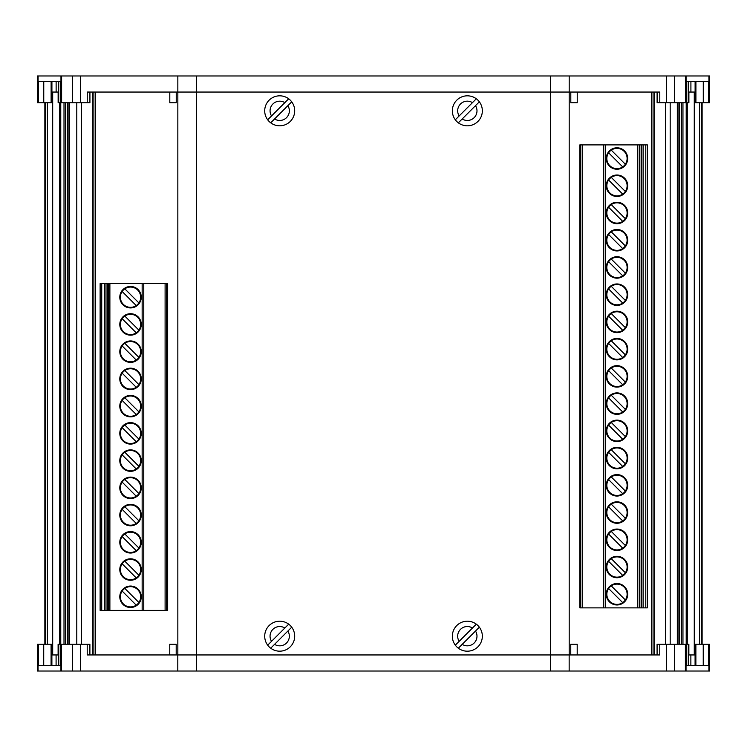 <?xml version="1.0" encoding="UTF-8"?>
<svg xmlns="http://www.w3.org/2000/svg" width="747" height="747" viewBox="0 0 747 747"><rect width="100%" height="100%" fill="white"/><g stroke="black" fill="none" stroke-linecap="round" stroke-linejoin="round"><path stroke-width="1.12" d="M60.937 671.03L60.937 665.67L38.424 665.67L38.424 644.231L37.35 644.231L37.35 671.03L550.399 671.03L550.399 654.951L659.76 654.951L659.76 644.231L657.08 644.231L657.08 654.951L654.624 654.951L654.624 92.049L657.108 92.049L657.108 102.769L688.893 102.769L688.893 92.049L694.271 92.049L694.271 654.951L688.865 654.951L690.872 654.951L690.872 665.67M51.888 654.951L58.107 654.951L52.692 654.951L52.692 92.049L58.135 92.049L56.128 92.049L56.128 81.33M60.974 75.97L60.974 81.33L38.461 81.33L38.461 102.769L37.378 102.769L37.378 75.97L80.517 75.97L80.517 102.769L89.92 102.769L89.92 92.049L92.348 92.049L92.348 654.951L89.892 654.951L89.892 644.231L58.107 644.231L58.107 654.951M702.115 644.231L702.115 102.769M44.857 644.231L44.857 102.769M703.244 665.67L703.244 644.231L695.083 644.231L695.205 665.67M703.244 644.231L709.622 644.231L709.622 671.03L674.476 671.03L674.476 644.231L688.865 644.231L688.865 654.951M708.539 644.231L708.539 665.67L686.026 665.67L686.026 644.231M695.083 654.951L690.872 654.951M38.424 644.231L51.888 644.231L51.767 665.67M87.203 644.231L87.203 654.951L177.805 654.951L177.805 671.03M176.199 654.951L176.199 644.231L169.765 644.231L169.765 654.951M550.399 671.03L569.158 671.03L569.158 654.951L569.158 671.03L674.476 671.03M570.764 654.951L570.764 644.231L577.198 644.231L577.198 654.951M659.76 644.231L674.476 644.231M550.399 654.951L196.573 654.951L196.573 671.03M177.805 654.951L196.601 654.951L196.601 92.049L659.797 92.049L659.797 102.769M56.09 665.67L56.09 654.951M703.282 81.33L703.282 102.769L695.112 102.769L695.233 81.33M703.282 102.769L709.65 102.769L709.65 75.97L708.931 75.97L708.931 102.769M80.517 75.97L177.842 75.97L177.842 92.049L177.842 75.97L569.195 75.97L569.195 92.049L569.195 75.97L708.931 75.97M686.063 75.97L686.063 81.33L708.576 81.33L708.576 102.769M690.91 81.33L690.91 92.049L695.112 92.049M51.123 81.33L51.123 102.769L51.916 102.769L51.795 81.33M51.123 102.769L38.461 102.769M570.801 92.049L570.801 102.769L577.235 102.769L577.235 92.049M80.517 102.769L58.135 102.769L58.135 92.049M176.236 92.049L176.236 102.769L169.802 102.769L169.802 92.049M177.842 654.951L177.842 92.049L87.24 92.049L87.24 102.769M569.195 654.951L569.195 92.049L177.842 92.049L196.601 92.049L196.601 75.97M688.893 92.049L690.91 92.049M51.916 92.049L56.128 92.049M608.609 425.127L622.699 439.227A10.141 10.141 0 0 1 608.609 425.127A10.141 10.141 0 0 1 624.147 423.68A10.141 10.141 0 0 1 622.699 439.227A10.141 10.141 0 0 1 608.609 425.127M606.844 158.513A10.141 10.141 0 0 1 624.147 151.342A10.141 10.141 0 0 1 612.241 167.477A10.141 10.141 0 0 1 606.844 158.513M582.399 144.899L603.735 144.899L603.735 607.871L582.399 607.871L582.399 144.899L579.831 144.899L579.831 607.871L579.831 144.899M639.852 144.899L603.735 144.899L603.735 607.871L641.505 607.871L641.505 144.899L639.852 144.899L639.852 607.871M643.111 175.022L643.111 144.899L641.505 144.899M641.505 607.871L643.111 607.871L643.111 144.899L645.772 144.899L645.772 607.871L643.111 607.871L643.111 604.977M645.772 607.871L647.378 607.871L647.378 144.899L645.772 144.899M611.261 286.306L625.351 300.406A10.141 10.141 0 0 1 611.261 303.058A10.141 10.141 0 0 1 611.261 286.306A10.141 10.141 0 0 1 625.351 300.406A10.141 10.141 0 0 1 609.813 301.853A10.141 10.141 0 0 1 608.609 288.958L622.699 303.058M606.256 158.513A10.719 10.719 0 0 0 622.344 167.795A10.719 10.719 0 0 0 622.344 149.232A10.719 10.719 0 0 0 606.256 158.513M608.609 152.79L622.699 166.889M625.351 164.237L611.261 150.138M611.261 313.544A10.141 10.141 0 0 0 611.261 330.286A10.141 10.141 0 0 0 625.351 327.634L611.261 313.544A10.141 10.141 0 0 1 625.351 327.634A10.141 10.141 0 0 1 609.813 329.091A10.141 10.141 0 0 1 608.609 316.196L622.699 330.286M608.609 180.027L622.699 194.117A10.141 10.141 0 0 1 608.609 180.027A10.141 10.141 0 0 1 624.147 178.58A10.141 10.141 0 0 1 622.699 194.117A10.141 10.141 0 0 0 625.351 191.465L611.261 177.375M627.704 185.751A10.719 10.719 0 0 0 611.616 176.46A10.719 10.719 0 0 0 611.616 195.032A10.719 10.719 0 0 0 627.704 185.751M622.699 520.93A10.141 10.141 0 0 1 608.609 506.83L622.699 520.93A10.141 10.141 0 0 0 625.351 518.269A10.141 10.141 0 0 1 611.261 520.93A10.141 10.141 0 0 1 611.261 504.178A10.141 10.141 0 0 1 625.351 518.269L611.261 504.178M627.704 212.979A10.719 10.719 0 0 0 611.616 203.698A10.719 10.719 0 0 0 611.616 222.27A10.719 10.719 0 0 0 627.704 212.979M611.261 395.247L625.351 409.337A10.141 10.141 0 0 1 609.813 410.785A10.141 10.141 0 0 1 611.261 395.247A10.141 10.141 0 0 1 625.351 409.337A10.141 10.141 0 0 1 611.261 411.989A10.141 10.141 0 0 1 608.609 397.899L622.699 411.989M625.351 218.703L611.261 204.603A10.141 10.141 0 0 1 625.351 218.703A10.141 10.141 0 0 1 606.844 212.979A10.141 10.141 0 0 1 608.609 207.264L622.699 221.355M608.609 207.264A10.141 10.141 0 0 1 611.261 204.603M622.699 248.592A10.141 10.141 0 0 1 608.609 234.493L622.699 248.592A10.141 10.141 0 0 0 625.351 245.931L611.261 231.841A10.141 10.141 0 0 1 625.351 245.931M625.351 436.575L611.261 422.475M643.111 583.528L643.111 577.739M643.111 556.3L643.111 468.808M643.111 447.36L643.111 441.57M643.111 420.131L643.111 332.639M643.111 311.191L643.111 250.936M643.111 229.497L643.111 223.698M643.111 202.26L643.111 196.47M606.256 240.217A10.719 10.719 0 0 0 622.344 249.498A10.719 10.719 0 0 0 622.344 230.926A10.719 10.719 0 0 0 606.256 240.217M608.609 234.493A10.141 10.141 0 0 1 611.261 231.841M625.351 354.872L611.261 340.772A10.141 10.141 0 0 1 625.351 354.872A10.141 10.141 0 0 1 606.844 349.148A10.141 10.141 0 0 1 611.261 340.772M627.704 267.445A10.719 10.719 0 0 0 611.616 258.163A10.719 10.719 0 0 0 611.616 276.735A10.719 10.719 0 0 0 627.704 267.445M608.609 261.73L622.699 275.82A10.141 10.141 0 0 1 608.609 261.73A10.141 10.141 0 0 1 624.147 260.283A10.141 10.141 0 0 1 625.351 273.169L611.261 259.078M625.351 273.169A10.141 10.141 0 0 1 622.699 275.82M608.609 370.661L622.699 384.761A10.141 10.141 0 0 1 608.609 382.1A10.141 10.141 0 0 1 624.147 369.214A10.141 10.141 0 0 1 625.351 382.1L611.261 368.01A10.141 10.141 0 0 0 609.813 383.556A10.141 10.141 0 0 0 625.351 382.1M606.256 294.682A10.719 10.719 0 0 0 622.344 303.964A10.719 10.719 0 0 0 622.344 285.401A10.719 10.719 0 0 0 606.256 294.682M606.256 349.148A10.719 10.719 0 0 0 622.344 358.439A10.719 10.719 0 0 0 622.344 339.866A10.719 10.719 0 0 0 606.256 349.148M627.704 321.92A10.719 10.719 0 0 0 611.616 312.629A10.719 10.719 0 0 0 611.616 331.201A10.719 10.719 0 0 0 627.704 321.92M608.609 343.433L622.699 357.524M606.256 376.385A10.719 10.719 0 0 0 622.344 385.667A10.719 10.719 0 0 0 622.344 367.094A10.719 10.719 0 0 0 606.256 376.385M580.793 144.899L580.793 607.871L579.831 607.871M582.399 607.871L580.793 607.871M606.256 403.613A10.719 10.719 0 0 0 622.344 412.904A10.719 10.719 0 0 0 622.344 394.332A10.719 10.719 0 0 0 606.256 403.613M625.351 463.803A10.141 10.141 0 0 1 609.813 465.26A10.141 10.141 0 0 1 608.609 452.365L622.699 466.455A10.141 10.141 0 0 1 608.609 452.365A10.141 10.141 0 0 1 624.147 450.917A10.141 10.141 0 0 1 625.351 463.803L611.261 449.713M627.704 458.088A10.719 10.719 0 0 0 611.616 448.798A10.719 10.719 0 0 0 611.616 467.37A10.719 10.719 0 0 0 627.704 458.088M606.256 430.851A10.719 10.719 0 0 0 622.344 440.132A10.719 10.719 0 0 0 622.344 421.569A10.719 10.719 0 0 0 606.256 430.851M639.227 144.899L639.227 607.871M625.351 491.04L611.261 476.95A10.141 10.141 0 0 1 625.351 491.04A10.141 10.141 0 0 1 606.844 485.317A10.141 10.141 0 0 1 608.609 479.602L622.699 493.692M606.256 485.317A10.719 10.719 0 0 0 622.344 494.607A10.719 10.719 0 0 0 622.344 476.035A10.719 10.719 0 0 0 606.256 485.317M608.609 479.602A10.141 10.141 0 0 1 611.261 476.95M606.256 567.02A10.719 10.719 0 0 0 622.344 576.301A10.719 10.719 0 0 0 622.344 557.738A10.719 10.719 0 0 0 606.256 567.02M606.256 512.554A10.719 10.719 0 0 0 622.344 521.836A10.719 10.719 0 0 0 622.344 503.263A10.719 10.719 0 0 0 606.256 512.554M627.704 539.782A10.719 10.719 0 0 0 611.616 530.501A10.719 10.719 0 0 0 611.616 549.073A10.719 10.719 0 0 0 627.704 539.782M606.256 594.257A10.719 10.719 0 0 0 622.344 603.539A10.719 10.719 0 0 0 622.344 584.966A10.719 10.719 0 0 0 606.256 594.257M622.699 548.158A10.141 10.141 0 0 1 608.609 534.068L622.699 548.158A10.141 10.141 0 0 0 625.351 545.506L611.261 531.416A10.141 10.141 0 0 1 625.351 545.506M608.609 534.068A10.141 10.141 0 0 1 611.261 531.416M622.699 602.624A10.141 10.141 0 0 1 608.609 588.533A10.141 10.141 0 0 1 624.147 587.086A10.141 10.141 0 0 1 622.699 602.624A10.141 10.141 0 0 1 608.609 588.533L622.699 602.624M625.351 572.744A10.141 10.141 0 0 1 606.844 567.02A10.141 10.141 0 0 1 624.147 559.848A10.141 10.141 0 0 1 625.351 572.744L611.261 558.644M608.609 561.305L622.699 575.395M625.351 599.972L611.261 585.881M165.106 610.392L143.769 610.392L143.769 283.589L165.106 283.589L165.106 610.392L167.673 610.392L167.673 283.589L167.673 610.392M101.732 610.392L101.732 283.589L100.126 283.589L100.126 610.392L143.769 610.392M104.393 580.26L104.393 558.821M141.248 596.769A10.719 10.719 0 0 0 125.16 587.487A10.719 10.719 0 0 0 125.16 606.06A10.719 10.719 0 0 0 141.248 596.769M138.895 602.493L124.805 588.403A10.141 10.141 0 0 1 138.895 602.493A10.141 10.141 0 0 1 123.358 603.94A10.141 10.141 0 0 1 122.153 591.054L136.243 605.145M122.153 591.054A10.141 10.141 0 0 1 124.805 588.403M124.805 561.165A10.141 10.141 0 0 1 138.895 575.255L124.805 561.165A10.141 10.141 0 0 0 122.153 563.817A10.141 10.141 0 0 1 124.805 561.165M138.895 575.255A10.141 10.141 0 0 1 123.358 576.712A10.141 10.141 0 0 1 122.153 563.817L136.243 577.917M119.8 569.541A10.719 10.719 0 0 0 135.889 578.822A10.719 10.719 0 0 0 135.889 560.25A10.719 10.719 0 0 0 119.8 569.541M108.278 610.392L108.278 283.589L105.999 283.589L105.999 610.392M122.153 373.183L136.243 387.273A10.141 10.141 0 0 1 122.153 373.183A10.141 10.141 0 0 1 137.691 371.735A10.141 10.141 0 0 1 138.895 384.621L124.805 370.531A10.141 10.141 0 0 1 138.895 373.183A10.141 10.141 0 0 1 136.243 387.273A10.141 10.141 0 0 0 138.895 384.621M138.895 548.027L124.805 533.937A10.141 10.141 0 0 1 138.895 548.027A10.141 10.141 0 0 1 123.358 549.475A10.141 10.141 0 0 1 122.153 536.589L136.243 550.679M122.153 536.589A10.141 10.141 0 0 1 124.805 533.937M122.153 509.351L136.243 523.442A10.141 10.141 0 0 1 122.153 509.351A10.141 10.141 0 0 1 140.66 515.075A10.141 10.141 0 0 1 136.243 523.442M119.8 542.303A10.719 10.719 0 0 0 135.889 551.594A10.719 10.719 0 0 0 135.889 533.022A10.719 10.719 0 0 0 119.8 542.303M141.248 515.075A10.719 10.719 0 0 0 125.16 505.784A10.719 10.719 0 0 0 125.16 524.357A10.719 10.719 0 0 0 141.248 515.075M138.895 520.79L124.805 506.699M104.393 525.795L104.393 504.346M119.8 487.838A10.719 10.719 0 0 0 135.889 497.119A10.719 10.719 0 0 0 135.889 478.556A10.719 10.719 0 0 0 119.8 487.838M138.895 493.562L124.805 479.462A10.141 10.141 0 0 1 138.895 493.562A10.141 10.141 0 0 1 123.358 495.009A10.141 10.141 0 0 1 124.805 479.462M122.153 482.123L136.243 496.213M122.153 454.886A10.141 10.141 0 0 1 140.66 460.6A10.141 10.141 0 0 1 123.358 467.771A10.141 10.141 0 0 1 122.153 454.886L136.243 468.976M166.712 610.392L166.712 283.589L167.673 283.589M141.248 460.6A10.719 10.719 0 0 0 125.16 451.319A10.719 10.719 0 0 0 125.16 469.891A10.719 10.719 0 0 0 141.248 460.6M138.895 466.324L124.805 452.234M124.805 288.828A10.141 10.141 0 0 1 138.895 302.918L124.805 288.828A10.141 10.141 0 0 1 138.895 291.479A10.141 10.141 0 0 1 123.358 304.374A10.141 10.141 0 0 1 124.805 288.828M119.8 433.372A10.719 10.719 0 0 0 135.889 442.654A10.719 10.719 0 0 0 135.889 424.081A10.719 10.719 0 0 0 119.8 433.372M122.153 427.648L136.243 441.748A10.141 10.141 0 0 1 122.153 427.648A10.141 10.141 0 0 1 140.66 433.372A10.141 10.141 0 0 1 138.895 439.087L124.805 424.996M138.895 439.087A10.141 10.141 0 0 1 136.243 441.748M138.895 411.858L124.805 397.768A10.141 10.141 0 0 1 138.895 411.858A10.141 10.141 0 0 1 123.358 413.306A10.141 10.141 0 0 1 124.805 397.768M141.248 406.135A10.719 10.719 0 0 0 125.16 396.853A10.719 10.719 0 0 0 125.16 415.425A10.719 10.719 0 0 0 141.248 406.135M122.153 400.42L136.243 414.51M108.278 283.589L143.769 283.589M138.895 357.393L124.805 343.293A10.141 10.141 0 0 1 138.895 357.393A10.141 10.141 0 0 1 123.358 358.84A10.141 10.141 0 0 1 124.805 343.293M141.248 297.203A10.719 10.719 0 0 0 125.16 287.912A10.719 10.719 0 0 0 125.16 306.485A10.719 10.719 0 0 0 141.248 297.203M141.248 378.906A10.719 10.719 0 0 0 125.16 369.616A10.719 10.719 0 0 0 125.16 388.188A10.719 10.719 0 0 0 141.248 378.906M141.248 351.669A10.719 10.719 0 0 0 125.16 342.387A10.719 10.719 0 0 0 125.16 360.95A10.719 10.719 0 0 0 141.248 351.669M122.153 345.945L136.243 360.045M104.393 362.388L104.393 340.949M101.732 283.589L105.999 283.589M141.248 324.431A10.719 10.719 0 0 0 125.16 315.15A10.719 10.719 0 0 0 125.16 333.722A10.719 10.719 0 0 0 141.248 324.431M140.66 324.431A10.141 10.141 0 0 1 123.358 331.603A10.141 10.141 0 0 1 135.254 315.467A10.141 10.141 0 0 1 140.66 324.431M122.153 318.717L136.243 332.807M165.106 283.589L166.712 283.589M138.895 330.155L124.805 316.065M104.393 335.16L104.393 313.712M138.895 302.918A10.141 10.141 0 0 1 136.243 305.579L122.153 291.479M104.393 610.392L104.393 283.589M550.427 75.97L550.427 654.951L196.601 654.951M271.534 115.944L284.831 102.647A9.646 9.646 0 0 0 271.534 115.944L267.678 119.8A15.015 15.015 0 0 0 270.713 122.835L274.56 118.978A9.646 9.646 0 0 0 287.866 105.672L274.56 118.978M287.866 105.672L291.722 101.825A15.015 15.015 0 0 0 288.687 98.791L287.754 99.724M270.9 122.639L270.713 122.835A15.015 15.015 0 0 0 291.722 101.825L291.526 102.012M267.865 119.613L267.678 119.8A15.015 15.015 0 0 1 288.687 98.791L284.831 102.647M459.162 641.328L472.468 628.022A9.646 9.646 0 0 0 459.162 641.328L455.315 645.175A15.015 15.015 0 0 0 458.341 648.209L462.197 644.353A9.646 9.646 0 0 0 475.503 631.056L462.197 644.353M475.503 631.056L479.359 627.2A15.015 15.015 0 0 0 476.325 624.165L475.391 625.099M458.537 648.022L458.341 648.209A15.015 15.015 0 0 0 479.359 627.2L479.163 627.387M455.502 644.988L455.315 645.175A15.015 15.015 0 0 1 476.325 624.165L472.468 628.022M271.534 641.328L284.831 628.022A9.646 9.646 0 0 0 271.534 641.328L267.678 645.175A15.015 15.015 0 0 0 270.713 648.209L274.56 644.353A9.646 9.646 0 0 0 287.866 631.056L274.56 644.353M287.866 631.056L291.722 627.2A15.015 15.015 0 0 0 288.687 624.165L287.754 625.099M270.9 648.022L270.713 648.209A15.015 15.015 0 0 0 291.722 627.2L291.526 627.387M267.865 644.988L267.678 645.175A15.015 15.015 0 0 1 288.687 624.165L284.831 628.022M459.162 115.944L472.468 102.647A9.646 9.646 0 0 0 459.162 115.944L455.315 119.8A15.015 15.015 0 0 0 477.949 121.425A15.015 15.015 0 0 0 476.325 98.791A15.015 15.015 0 0 0 455.315 119.8L455.502 119.613M475.503 105.672L462.197 118.978A9.646 9.646 0 0 0 475.503 105.672L479.163 102.012M458.537 122.639L462.197 118.978M472.468 102.647L475.391 99.724M651.627 654.951L651.627 92.049M653.065 654.951L653.065 92.049M665.54 644.231L665.54 102.769M670.18 644.231L670.18 102.769M677.314 644.231L677.314 102.769M681.488 644.231L681.488 102.769M682.954 644.231L682.954 102.769M686.204 644.231L686.204 102.769M687.259 644.231L687.259 102.769M699.566 644.231L699.566 102.769M701.396 644.231L701.396 102.769M45.576 644.231L45.576 102.769M47.397 644.231L47.397 102.769M59.704 644.231L59.704 102.769M60.759 644.231L60.759 102.769M64.009 644.231L64.009 102.769M65.475 644.231L65.475 102.769M69.648 644.231L69.648 102.769M76.792 644.231L76.792 102.769M81.432 644.231L81.432 102.769M93.898 654.951L93.898 92.049M95.336 654.951L95.336 92.049M695.877 665.67L695.877 644.231M708.903 671.03L708.903 644.231M686.026 671.03L686.026 665.67M80.489 671.03L80.489 644.231M38.069 671.03L38.069 644.231M61.581 671.03L61.581 644.231M60.937 665.67L60.937 644.231M72.487 671.03L72.487 644.231M43.718 665.67L43.718 644.231M685.382 671.03L685.382 644.231M51.085 665.67L51.085 644.231M666.483 671.03L666.483 644.231M695.915 81.33L695.915 102.769M686.063 81.33L686.063 102.769M38.097 75.97L38.097 102.769M60.974 81.33L60.974 102.769M61.618 75.97L61.618 102.769M72.524 75.97L72.524 102.769M43.756 81.33L43.756 102.769M674.513 75.97L674.513 102.769M685.419 75.97L685.419 102.769M666.511 75.97L666.511 102.769M605.35 144.899L605.35 607.871M637.621 144.899L637.621 607.871M107.652 610.392L107.652 283.589M142.154 610.392L142.154 283.589M109.884 610.392L109.884 283.589M270.713 122.835A15.015 15.015 0 0 0 291.722 101.825M288.687 98.791A15.015 15.015 0 0 0 267.678 119.8M458.341 648.209A15.015 15.015 0 0 0 479.359 627.2M476.325 624.165A15.015 15.015 0 0 0 455.315 645.175M270.713 648.209A15.015 15.015 0 0 0 291.722 627.2M288.687 624.165A15.015 15.015 0 0 0 267.678 645.175M651.571 92.049L651.571 654.951M678.033 102.769L678.033 644.231M679.695 102.769L679.695 644.231M686.325 102.769L686.325 644.231M60.647 102.769L60.647 644.231M67.277 102.769L67.277 644.231M68.939 102.769L68.939 644.231M95.392 92.049L95.392 654.951M695.083 665.67L695.083 644.231M686.745 665.67L686.745 644.231M51.888 665.67L51.888 644.231M60.227 665.67L60.227 644.231M688.538 665.67L688.538 644.231M58.425 665.67L58.425 644.231M695.112 81.33L695.112 102.769M686.773 81.33L686.773 102.769M51.916 81.33L51.916 102.769M60.255 81.33L60.255 102.769M688.575 81.33L688.575 102.769M58.462 81.33L58.462 102.769M647.322 176.133A2.68 2.68 0 0 0 647.322 175.097M647.322 203.361A2.68 2.68 0 0 0 647.322 202.334M647.322 257.836A2.68 2.68 0 0 0 647.322 256.8M647.322 285.065A2.68 2.68 0 0 0 647.322 284.028M647.322 312.302A2.68 2.68 0 0 0 647.322 311.266M647.322 339.54A2.68 2.68 0 0 0 647.322 338.503M647.322 394.005A2.68 2.68 0 0 0 647.322 392.969M647.369 584.369A2.68 2.68 0 0 0 647.369 583.874M647.322 448.471A2.68 2.68 0 0 0 647.322 447.434M647.322 475.708A2.68 2.68 0 0 0 647.322 474.672M100.182 551.921A2.68 2.68 0 0 0 100.182 552.957M100.182 470.218A2.68 2.68 0 0 0 100.182 471.254M100.182 442.99A2.68 2.68 0 0 0 100.182 444.017M100.182 388.515A2.68 2.68 0 0 0 100.182 389.551"/></g></svg>
